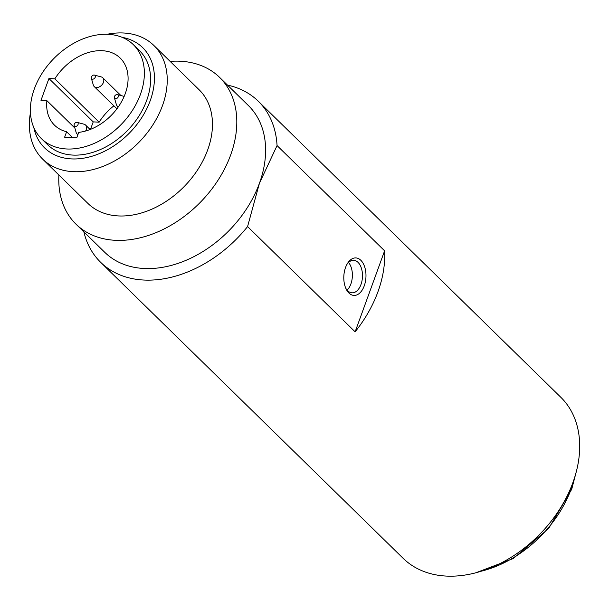 <?xml version="1.0" encoding="UTF-8"?>
<svg xmlns="http://www.w3.org/2000/svg" width="609" height="609" viewBox="0 0 609 609"><rect width="100%" height="100%" fill="white"/><g stroke="black" fill="none" stroke-linecap="round" stroke-linejoin="round"><path stroke-width="0.91" d="M94.425 75.097L101.284 76.932A6.136 4.4 134.4 0 1 102.769 77.769A6.136 4.4 134.4 0 1 103.431 82.413A6.136 4.4 134.4 0 1 99.16 86.965A6.136 4.4 134.4 0 1 94.189 86.539A6.136 4.4 134.4 0 1 93.322 85.07L91.342 78.249A2.383 1.705 134.4 0 1 92.119 75.927A2.383 1.705 134.4 0 1 94.425 75.097A2.383 1.705 134.4 0 1 95.255 77.221A2.383 1.705 134.4 0 1 93.207 79.124A2.383 1.705 134.4 0 1 91.342 78.249M140.42 94.403A65.734 47.129 134.4 0 1 94.7 143.191A65.734 47.129 134.4 0 1 41.404 138.631A65.734 47.129 134.4 0 1 53.699 58.685A65.734 47.129 134.4 0 1 133.356 44.663A65.734 47.129 134.4 0 1 140.42 94.403M133.356 44.663L139.598 50.775A65.734 47.129 134.4 0 1 146.655 100.508A65.734 47.129 134.4 0 1 100.934 149.296A65.734 47.129 134.4 0 1 47.639 144.736L41.404 138.631M46.893 100.668A46.954 33.662 -45.6 0 0 54.536 125.203A46.954 33.662 -45.6 0 0 66.609 131.75L64.63 137.192L76.749 137.824L78.728 132.381A46.954 33.662 -45.6 0 0 121.511 101.772A46.954 33.662 -45.6 0 0 120.224 58.091A46.954 33.662 -45.6 0 0 54.84 78.835L48.926 78.523L40.978 100.363L46.893 100.668L74.861 128.042M72.593 137.604L66.609 131.75M113.891 105.821A46.954 33.662 -45.6 0 0 99.138 122.181L54.84 78.835M99.138 122.181L93.223 121.876L48.926 78.523M93.223 121.876L90.497 129.352M227.492 85.108A112.688 80.791 134.4 0 1 258.292 101.239L560.805 397.274A112.688 80.791 134.4 0 1 539.726 534.321A112.688 80.791 134.4 0 1 403.173 558.354L100.66 262.319A112.688 80.791 134.4 0 1 83.867 231.869M258.292 101.239A112.688 80.791 134.4 0 1 277.057 145.574L384.606 250.824A112.688 80.791 -45.6 0 1 355.123 331.829L384.606 250.824M100.66 262.319A112.688 80.791 134.4 0 0 247.574 226.586L355.123 331.829M364.251 285.834A18.78 11.069 93 0 0 362.073 261.703A18.78 11.069 93 0 0 347.495 263.423A18.78 11.069 93 0 0 346.163 289.085A18.78 11.069 93 0 0 364.251 285.834M247.574 226.586L259.434 183.263L277.057 145.574M345.737 288.148A16.276 9.592 93 0 0 352.025 292.822A16.276 9.592 93 0 0 360.977 284.502A16.276 9.592 93 0 0 353.715 260.309A16.276 9.592 93 0 0 346.978 264.314M347.1 290.12A16.276 9.592 93 0 0 350.875 283.984A16.276 9.592 93 0 0 348.538 262.494M75.973 224.142L104.786 252.339A102.67 73.605 -45.6 0 0 188.021 259.457A102.67 73.605 -45.6 0 0 259.434 183.263A102.67 73.605 -45.6 0 0 248.411 105.578L219.598 77.381A102.67 73.605 134.4 0 1 230.628 155.067A102.67 73.605 134.4 0 1 159.215 231.268A102.67 73.605 134.4 0 1 75.973 224.142A102.67 73.605 134.4 0 1 58.89 175.019M170.109 61.364A102.67 73.605 134.4 0 1 219.598 77.381M122.12 37.332A70.119 50.265 134.4 0 1 129.55 132.914A70.119 50.265 134.4 0 1 33.822 127.555M107.123 34.279A79.513 57.002 134.4 0 1 153.91 45.508A79.513 57.002 134.4 0 1 139.035 142.202A79.513 57.002 134.4 0 1 42.691 159.155A79.513 57.002 134.4 0 1 30.45 112.627M153.91 45.508L199.143 89.774A79.513 57.002 134.4 0 1 207.677 149.928A79.513 57.002 134.4 0 1 152.379 208.933A79.513 57.002 134.4 0 1 87.917 203.421L42.691 159.155M118.397 106.773A6.136 4.4 134.4 0 1 117.233 106.042A6.136 4.4 134.4 0 1 116.365 104.573L114.378 97.752A2.383 1.705 134.4 0 1 115.162 95.43A2.383 1.705 134.4 0 1 117.468 94.601A2.383 1.705 134.4 0 1 118.298 96.724A2.383 1.705 134.4 0 1 116.25 98.628A2.383 1.705 134.4 0 1 114.378 97.752M77.214 122.379A2.383 1.705 134.4 0 1 78.051 124.502A2.383 1.705 134.4 0 1 76.003 126.406A2.383 1.705 134.4 0 1 74.131 125.53A2.383 1.705 134.4 0 1 74.907 123.208A2.383 1.705 134.4 0 1 77.214 122.379L84.072 124.213A6.136 4.4 134.4 0 1 85.564 125.051A6.136 4.4 134.4 0 1 86.219 129.694A6.136 4.4 134.4 0 1 85.58 131.019M77.967 134.475A6.136 4.4 134.4 0 1 76.978 133.82A6.136 4.4 134.4 0 1 76.117 132.351L74.131 125.53M575.208 475.583A102.67 73.605 134.4 0 1 571.379 488.532A102.67 73.605 134.4 0 1 481.772 571.067M94.189 86.539L116.936 108.798M102.769 77.769L120.917 95.529M475.682 572.841L513.242 558.567L548.671 528.483L571.714 489.286L576.852 469.455M117.233 106.042L118.23 107.017M117.468 94.601L124.16 96.397M76.978 133.82L77.883 134.703M85.564 125.051L90.117 129.504"/></g></svg>
